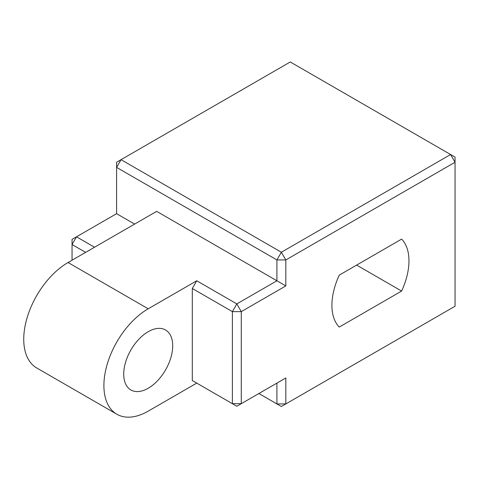 <?xml version="1.0" encoding="UTF-8"?>
<svg xmlns="http://www.w3.org/2000/svg" width="479" height="479" viewBox="0 0 479 479"><rect width="100%" height="100%" fill="white"/><g stroke="black" fill="none" stroke-linecap="round" stroke-linejoin="round"><path stroke-width="0.72" d="M72.054 260.205L72.054 239.38L116.589 213.67L116.589 167.387L276.916 259.947L285.819 259.947L281.365 252.235L450.595 154.531L455.05 162.243L455.05 157.1L290.274 61.971L121.043 159.675L116.589 167.387L116.589 162.243L121.043 159.675L281.365 252.235L276.916 259.947L276.916 280.778L236.836 303.914L241.284 311.631L241.284 403.677L285.819 377.967L285.819 403.935L455.05 306.231L455.05 162.243L285.819 259.947L285.819 285.915L241.284 311.631L232.381 311.631L232.381 403.677L241.284 403.677L236.836 406.252L192.301 380.536L192.301 288.49L196.749 280.778L148.209 308.799A62.665 36.182 120 0 0 107.272 364.022A62.665 36.182 120 0 0 116.876 414.239A62.665 36.182 120 0 0 148.209 411.138L196.749 383.11L192.301 380.536M401.612 239.123A53.852 31.087 -60 0 1 401.612 291.064L339.264 327.055A53.852 31.087 -60 0 1 339.264 275.12L401.612 239.123M285.819 377.967L276.916 383.11L276.916 403.935L285.819 403.935L281.365 406.509L258.876 393.522M285.819 285.915L156.669 211.353L68.048 262.522A62.665 36.182 -60 0 0 27.111 317.745A62.665 36.182 -60 0 0 36.715 367.956L116.876 414.239M356.627 265.091L401.612 291.064M116.589 213.67L134.629 224.082M192.301 288.49L232.381 311.631L236.836 303.914L196.749 280.778M94.549 247.224L76.508 236.812L72.054 244.524L85.639 252.367M123.714 374.111A34.638 19.998 120 0 0 130.893 389.966A34.638 19.998 120 0 0 165.53 369.968A34.638 19.998 120 0 0 165.53 329.971A34.638 19.998 120 0 0 138.838 339.252A34.638 19.998 120 0 0 123.714 374.111M148.209 308.799L68.048 262.522"/></g></svg>

